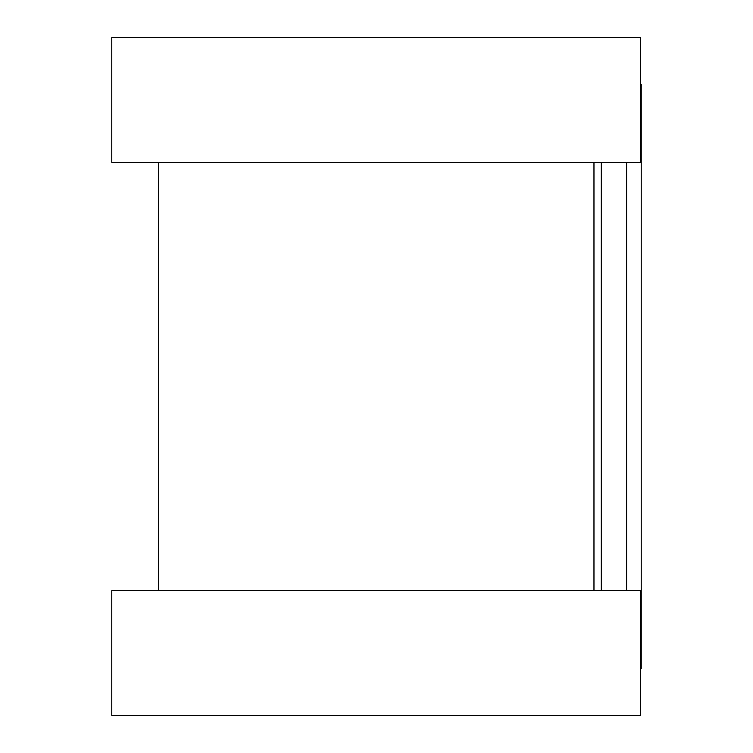 <?xml version="1.0" encoding="UTF-8"?>
<svg xmlns="http://www.w3.org/2000/svg" width="753" height="753" viewBox="0 0 753 753"><rect width="100%" height="100%" fill="white"/><g stroke="black" fill="none" stroke-linecap="round" stroke-linejoin="round"><path stroke-width="1.13" d="M640.709 84.392L641.208 84.392L641.208 668.608L640.709 668.608M158.525 162.281L158.525 590.719M593.966 162.281L593.966 590.719M111.792 37.65L111.792 162.281L640.709 162.281L640.709 37.65L111.792 37.65M111.792 590.719L111.792 715.35L640.709 715.35L640.709 590.719L111.792 590.719M601.27 162.281L601.27 590.719M626.609 162.281L626.609 590.719"/></g></svg>
